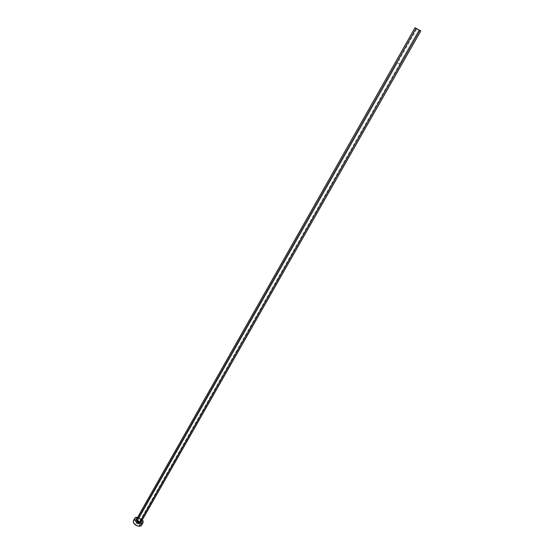 <?xml version="1.0" encoding="UTF-8"?>
<svg xmlns="http://www.w3.org/2000/svg" width="554" height="554" viewBox="0 0 554 554"><rect width="100%" height="100%" fill="white"/><g stroke="black" fill="none" stroke-linecap="round" stroke-linejoin="round"><path stroke-width="0.42" stroke-dasharray="2.77 2.08" d="M416.885 28.773L419.537 30.262L418.949 29.902L399.621 63.897L400.23 64.202L397.64 62.685L416.885 28.773L418.949 29.902L416.296 28.427L416.885 28.773L397.64 62.685L398.506 63.163L397.571 62.644L400.334 64.257L399.683 63.939L138.022 524.091L138.902 523.745L136.99 521.813L397.571 62.644L136.99 521.813L138.362 522.394L138.936 523.662L138.278 524.091L137.17 523.849L136.049 522.637L136.99 521.813L136.104 522.159L138.022 524.091L399.683 63.939L396.92 62.318L400.327 64.25L397.024 62.38L399.621 63.897L418.949 29.902L416.885 28.773M137.946 518.329C139.857 518.662 141.09 519.583 141.651 521.079L139.546 518.793L136.983 518.433M141.471 521.356C141.45 519.818 140.356 518.807 138.195 518.315L136.727 518.89M415.029 27.7L416.082 28.337L138.195 518.315C140.529 518.89 141.595 519.964 141.388 521.536M141.568 525.282L141.028 522.415L136 519.638L137.413 517.152L136 519.638L133.424 520.649M137.697 517.18L142.364 519.832L139.892 517.865L137.697 517.18M141.734 523.869L140.633 521.937L138.479 520.351L134.58 519.777M419.731 30.415L420.784 30.976M419.537 30.262L400.23 64.202M400.334 64.257L138.902 523.745M136.776 518.8L138.001 518.399C139.947 518.599 141.09 519.61 141.436 521.452M396.92 62.318L136.104 522.159M416.289 28.42L397.024 62.38"/><path stroke-width="0.83" d="M136.776 518.8L136.727 518.89C136.526 520.462 137.593 521.536 139.933 522.11L139.899 522.595L141.166 522.339L141.651 521.079L139.899 522.595L139.933 522.11L141.471 521.356M415.154 27.79L420.798 30.976L419.759 30.345L139.933 522.11L419.759 30.345L415.029 27.7L136.727 518.89M134.83 518.17L133.424 520.649C133.064 523.412 134.927 525.289 139.019 526.286L140.439 523.793C136.346 522.782 134.477 520.905 134.837 518.156L137.697 517.18L135.432 517.54L134.733 518.371L134.67 519.527L135.259 520.829L137.136 522.616L140.439 523.793L139.019 526.286L141.568 525.282L142.98 522.803M142.364 519.832L142.987 522.789L140.439 523.793L142.42 523.385L143.105 522.54L143.154 521.383L142.364 519.832M136.907 518.461C135.585 520.144 136.582 521.522 139.899 522.595L138.292 522.138L136.568 520.691L136.152 519.472L136.983 518.433M134.58 519.777L133.597 520.4M133.431 520.642L133.258 522.027L133.839 523.329L137.357 525.933L139.774 526.279L141 525.878L141.685 525.026L141.734 523.869M415.368 27.922L416.082 28.337L138.195 518.315L136.651 519.07C136.672 520.608 137.766 521.619 139.933 522.11L141.388 521.536L420.798 30.976L420.105 30.615"/></g></svg>
